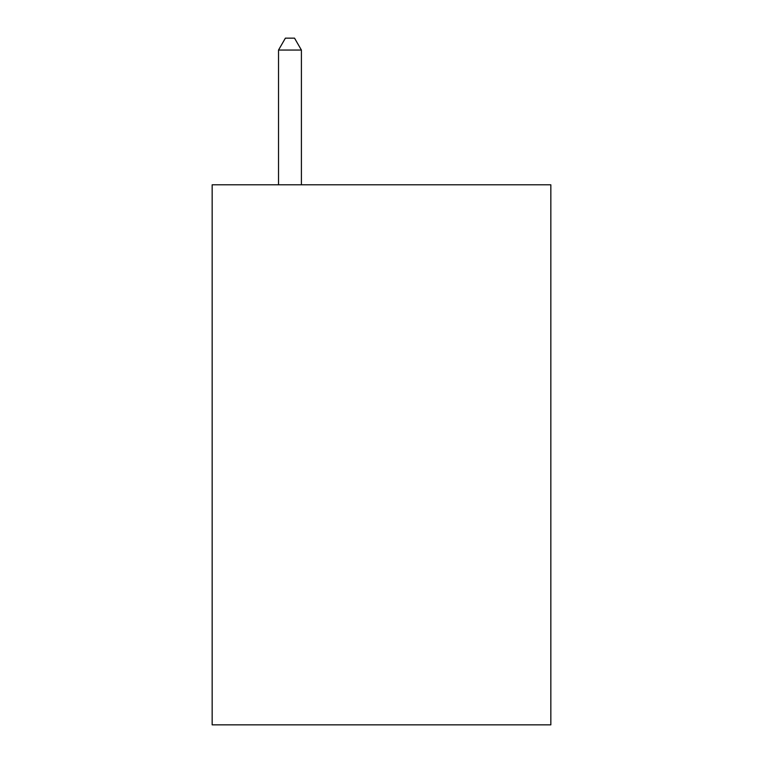 <?xml version="1.0" encoding="UTF-8"?>
<svg xmlns="http://www.w3.org/2000/svg" width="763" height="763" viewBox="0 0 763 763"><rect width="100%" height="100%" fill="white"/><g stroke="black" fill="none" stroke-linecap="round" stroke-linejoin="round"><path stroke-width="1.14" d="M550.838 184.789L550.838 724.85L212.162 724.85L212.162 184.789L550.838 184.789M301.404 184.789L301.404 50.053L278.524 50.053L278.524 184.789M278.524 50.053L285.391 38.15L294.537 38.15L301.404 50.053"/></g></svg>
